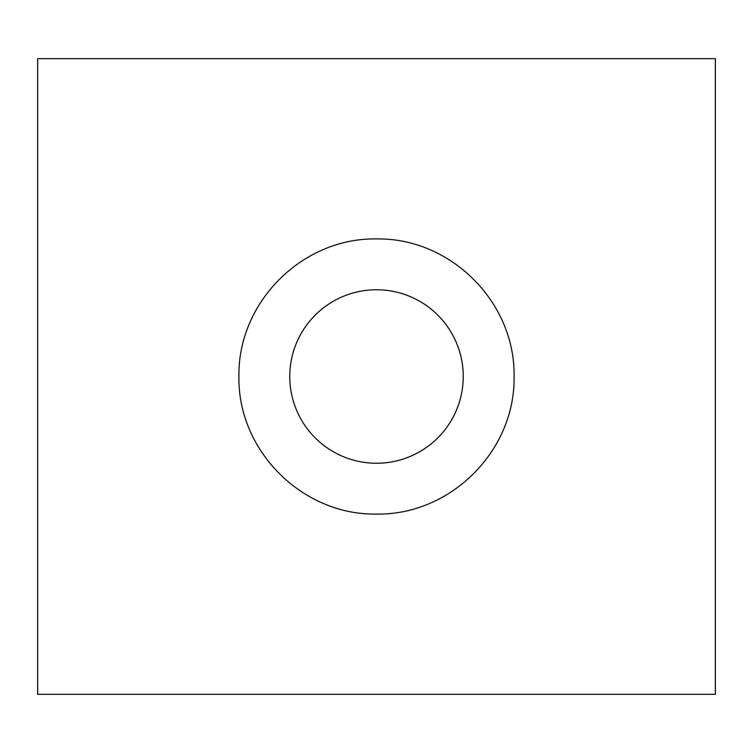 <?xml version="1.0" encoding="UTF-8"?>
<svg xmlns="http://www.w3.org/2000/svg" width="753" height="753" viewBox="0 0 753 753"><rect width="100%" height="100%" fill="white"/><g stroke="black" fill="none" stroke-linecap="round" stroke-linejoin="round"><path stroke-width="1.13" d="M376.5 289.754A86.746 86.746 0 0 0 289.754 376.5A86.746 86.746 0 0 0 376.5 463.246A86.746 86.746 0 0 0 463.246 376.5A86.746 86.746 0 0 0 376.5 289.754M376.5 514.073C302.235 515.353 237.609 450.633 238.927 376.5C237.609 302.367 302.235 237.647 376.5 238.927C450.765 237.647 515.391 302.367 514.073 376.5C515.391 450.633 450.765 515.353 376.5 514.073M715.35 58.659L37.65 58.659L37.65 694.341L715.35 694.341L715.35 58.659"/></g></svg>
